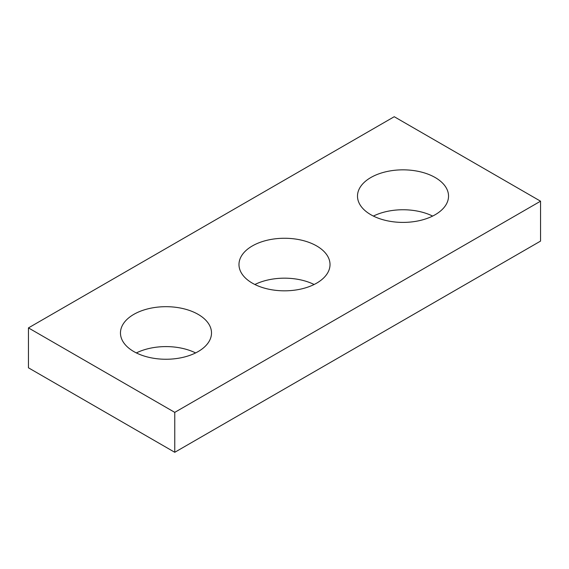 <?xml version="1.0" encoding="UTF-8"?>
<svg xmlns="http://www.w3.org/2000/svg" width="569" height="569" viewBox="0 0 569 569"><rect width="100%" height="100%" fill="white"/><g stroke="black" fill="none" stroke-linecap="round" stroke-linejoin="round"><path stroke-width="0.85" d="M540.55 201.191L394.239 116.716L28.45 327.9L28.45 367.809L174.761 452.284L540.55 241.1L540.55 201.191L174.761 412.376L174.761 452.284M28.45 327.9L174.761 412.376M370.824 214.705A45.52 26.281 0 0 0 420.434 220.402A45.52 26.281 0 0 0 448.536 196.12A45.52 26.281 0 0 0 403.016 169.839A45.52 26.281 0 0 0 357.496 196.12A45.52 26.281 0 0 0 370.824 214.705M133.793 351.557A45.52 26.281 0 0 0 183.403 357.254A45.52 26.281 0 0 0 211.504 332.972A45.52 26.281 0 0 0 165.984 306.684A45.52 26.281 0 0 0 120.464 332.972A45.52 26.281 0 0 0 133.793 351.557M252.309 283.127A45.52 26.281 0 0 0 301.919 288.824A45.52 26.281 0 0 0 330.02 264.542A45.52 26.281 0 0 0 284.5 238.262A45.52 26.281 0 0 0 238.98 264.542A45.52 26.281 0 0 0 252.309 283.127M432.639 216.078A45.52 26.281 0 0 0 373.392 216.078M195.608 352.922A45.52 26.281 0 0 0 136.361 352.922M314.124 284.5A45.52 26.281 0 0 0 254.876 284.5"/></g></svg>
